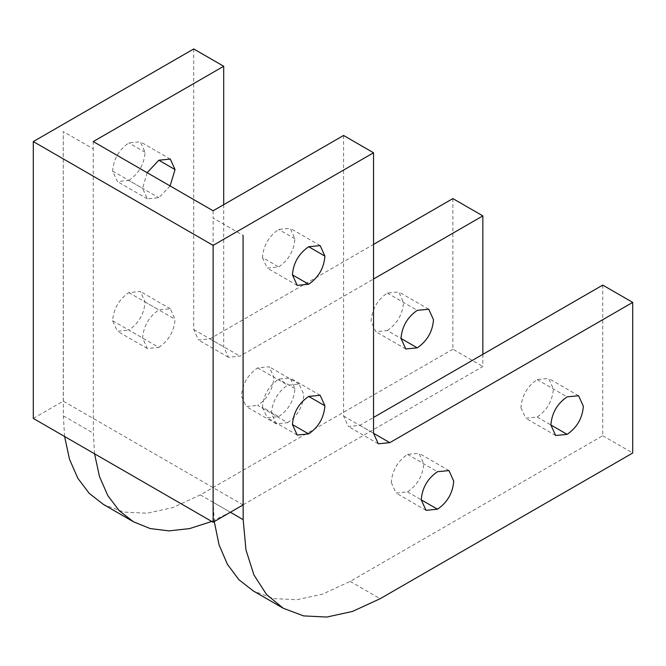 <?xml version="1.0" encoding="UTF-8"?>
<svg xmlns="http://www.w3.org/2000/svg" width="666" height="666" viewBox="0 0 666 666"><rect width="100%" height="100%" fill="white"/><g stroke="black" fill="none" stroke-linecap="round" stroke-linejoin="round"><path stroke-width="0.5" stroke-dasharray="3.33 2.5" d="M64.594 436.488L63.353 415.834L63.27 131.552L93.24 148.851L93.24 141.575M94.564 453.787L93.323 433.133L93.24 148.851M223.693 204.678L223.693 346.795L228.446 357.284L239.951 356.152L373.543 279.012M193.723 48.951L193.723 329.495L198.476 339.985L209.981 338.852L373.543 244.405M482.85 354.329L482.85 366.508L230.294 512.196L211.763 521.453M452.88 198.593L452.88 349.209L482.85 366.508M452.88 349.209L200.333 494.888L172.735 507.609L147.019 513.228L123.751 512.079L103.48 504.462M158.824 347.402C168.714 340.617 174.134 331.243 175.058 319.28L170.305 308.774L158.824 309.915C148.934 316.7 143.523 326.074 142.591 338.028L147.344 348.534L158.824 347.402L128.854 330.103C138.744 323.31 144.164 313.936 145.088 301.981L140.335 291.475L128.854 292.607C118.964 299.392 113.553 308.766 112.621 320.729L117.374 331.235L128.854 330.103M287.637 422.694C297.536 415.909 302.947 406.535 303.871 394.572L299.117 384.066L287.637 385.198C277.747 391.983 272.336 401.357 271.403 413.32L276.165 423.826L287.637 422.694L257.667 405.394C267.565 398.601 272.977 389.227 273.909 377.272L269.147 366.758L257.667 367.89C247.777 374.683 242.366 384.057 241.442 396.012L246.195 406.526L257.667 405.394M387.296 330.552C397.194 323.768 402.605 314.394 403.529 302.431L398.776 291.916L387.296 293.057C377.406 299.842 371.994 309.215 371.07 321.179L375.824 331.685L387.296 330.552L401.032 338.478M147.144 172.694L142.591 188.345L147.344 198.851L158.824 197.719L170.096 185.947M128.854 180.411C138.744 173.626 144.164 164.252 145.088 152.298L140.335 141.791L128.854 142.924C118.964 149.708 113.553 159.082 112.621 171.045L117.374 181.552L128.854 180.411L158.824 197.719M213.12 210.781L213.12 218.065L243.082 235.364M33.3 418.423L63.27 401.115L243.082 504.936M63.27 401.115L63.27 131.552M343.573 135.464L343.573 416.009L348.326 426.498L359.831 425.366L373.543 417.449M602.73 285.106L602.73 435.722L350.174 581.401L322.577 594.122L296.87 599.741L273.601 598.592L253.33 590.975M214.269 521.57L213.195 502.347L213.12 218.065M262.462 407.242L267.224 417.749L278.704 416.616C288.594 409.823 294.006 400.449 294.938 388.494L290.185 377.988L278.704 379.12C268.806 385.905 263.395 395.279 262.462 407.242L278.704 416.616M391.283 482.525L396.045 493.04L407.517 491.908C417.407 485.114 422.818 475.74 423.751 463.786L418.997 453.271L407.517 454.403C397.627 461.197 392.216 470.571 391.283 482.525M520.912 407.692L525.674 418.198L537.146 417.066C547.036 410.281 552.447 400.907 553.379 388.944L548.618 378.43L537.146 379.57C527.256 386.355 521.844 395.729 520.912 407.692M262.462 257.559L267.224 268.065L278.704 266.924C288.594 260.14 294.006 250.766 294.938 238.811L290.185 228.305L278.704 229.437C268.806 236.222 263.395 245.596 262.462 257.559L278.704 266.924M602.73 435.722L632.7 453.022M63.353 415.834L93.323 433.133M193.723 329.495L223.693 346.795M209.981 338.852L239.951 356.152M200.333 494.888L230.294 512.196M145.088 301.981L175.058 319.28M128.854 292.607L158.824 309.915M112.621 320.729L142.591 338.028M257.667 367.89L287.637 385.198M387.296 293.057L417.266 310.356M145.088 152.298L128.854 142.924M112.621 171.045L142.591 188.345M343.573 416.009L373.543 433.308M359.831 425.366L373.543 433.275M350.174 581.401L380.144 598.709M213.195 502.347L230.386 512.262M294.938 388.494L278.704 379.12M407.517 491.908L421.253 499.833M407.517 454.403L437.487 471.711M537.146 417.066L550.882 424.991M537.146 379.57L567.116 396.869M294.938 238.811L278.704 229.437M228.446 357.284L198.476 339.985M170.305 308.774L140.335 291.475M147.344 348.534L117.374 331.235M299.117 384.066L269.147 366.758M276.165 423.826L246.195 406.526M428.746 309.224L398.776 291.916M405.794 348.984L375.824 331.685M170.305 159.091L140.335 141.791M147.344 198.851L117.374 181.552M378.296 443.797L348.326 426.498M320.155 395.288L290.185 377.988M297.194 435.048L267.224 417.749M448.967 470.579L418.997 453.271M426.015 510.339L396.045 493.04M578.587 395.737L548.618 378.43M555.644 435.497L525.674 418.198M320.155 245.604L290.185 228.305M297.194 285.364L267.224 268.065"/><path stroke-width="1" d="M213.12 245.388L373.543 152.772L373.543 433.308L378.296 443.797L389.801 442.665L632.7 302.406L632.7 453.022L380.144 598.709L352.547 611.421L326.84 617.049L303.571 615.892L283.3 608.274L266.567 594.53L253.937 574.958L245.954 549.891L243.165 519.647L243.082 235.364L243.082 504.936L213.12 522.236L213.12 245.388L33.3 141.575L193.723 48.951L223.693 66.259L223.693 204.678M373.543 279.012L482.85 215.892L482.85 354.329M373.543 244.405L452.88 198.593L482.85 215.892M211.763 521.453L189.61 528.579L168.956 530.885L150.133 528.554L133.45 521.761L119.231 510.714L107.8 495.571L99.467 476.54L94.564 453.787M133.45 521.761L103.48 504.462L89.261 493.406L77.83 478.271L69.497 459.232L64.594 436.488M417.266 347.852C427.164 341.067 432.575 331.693 433.499 319.73L428.746 309.224L417.266 310.356C407.376 317.141 401.964 326.515 401.032 338.478L405.794 348.984L417.266 347.852L401.032 338.478M170.096 185.947L175.058 169.597L170.305 159.091L158.824 160.231L147.144 172.694M373.543 152.772L343.573 135.464L213.12 210.781L93.24 141.575L223.693 66.259M373.543 417.449L602.73 285.106L632.7 302.406M283.3 608.274L253.33 590.975L238.919 579.728L227.389 564.285L219.056 544.838L214.269 521.57M308.674 433.916C318.564 427.131 323.976 417.757 324.908 405.794L320.155 395.288L308.674 396.42C298.776 403.213 293.365 412.587 292.432 424.542L297.194 435.048L308.674 433.916L292.432 424.542M437.487 509.207C447.377 502.422 452.788 493.048 453.721 481.085L448.967 470.579L437.487 471.711C427.597 478.496 422.186 487.87 421.253 499.833L426.015 510.339L437.487 509.207L421.253 499.833M567.116 434.365C577.006 427.58 582.417 418.206 583.349 406.243L578.587 395.737L567.116 396.869C557.226 403.654 551.814 413.028 550.882 424.991L555.644 435.497L567.116 434.365L550.882 424.991M308.674 284.232C318.564 277.447 323.976 268.073 324.908 256.11L320.155 245.604L308.674 246.745C298.776 253.53 293.365 262.904 292.432 274.858L297.194 285.364L308.674 284.232L292.432 274.858M33.3 141.575L33.3 418.423L213.12 522.236M158.824 160.223L175.058 169.597M373.543 433.275L389.801 442.665M230.386 512.262L243.165 519.647M308.674 396.42L324.908 405.794M308.674 246.736L324.908 256.11"/></g></svg>
